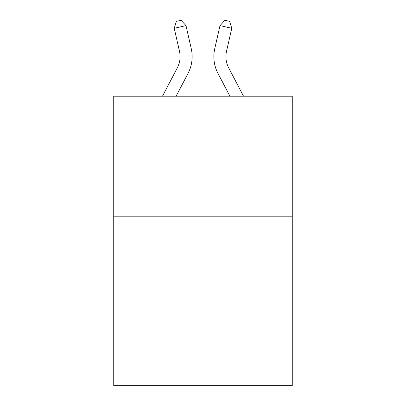 <?xml version="1.0" encoding="UTF-8"?>
<svg xmlns="http://www.w3.org/2000/svg" width="406" height="406" viewBox="0 0 406 406"><rect width="100%" height="100%" fill="white"/><g stroke="black" fill="none" stroke-linecap="round" stroke-linejoin="round"><path stroke-width="0.61" d="M292.259 216.829L292.259 385.7L113.741 385.7L113.741 96.212L292.259 96.212L292.259 216.829L113.741 216.829M162.466 96.212L177.326 67.843A24.127 24.127 -58.2 0 0 179.477 51.288L174.24 28.293L176.371 21.371L181.076 20.3L185.999 25.614L191.241 48.608A36.185 36.185 120.5 0 1 188.014 73.44L176.082 96.212L188.014 73.44M243.534 96.212L228.674 67.843A24.127 24.127 58.2 0 1 226.523 51.288L231.76 28.293L220.001 25.614L214.759 48.608A36.185 36.185 -120.5 0 0 217.986 73.44L229.918 96.212L217.986 73.44M177.326 67.843A24.127 24.127 -59.5 0 0 179.477 51.288A24.127 24.127 -59.5 0 1 177.326 67.843A24.127 24.127 -59.5 0 0 179.477 51.288A24.127 24.127 -59.5 0 1 177.326 67.843A24.127 24.127 -59.5 0 0 179.477 51.288A24.127 24.127 -59.5 0 1 177.326 67.843A24.127 24.127 -59.5 0 0 179.477 51.288A24.127 24.127 -59.5 0 1 177.326 67.843A24.127 24.127 -59.5 0 0 179.477 51.288A24.127 24.127 -59.5 0 1 177.326 67.843A24.127 24.127 -59.5 0 0 179.477 51.288A24.127 24.127 -59.5 0 1 177.326 67.843A24.127 24.127 -59.5 0 0 179.477 51.288A24.127 24.127 -59.5 0 1 177.326 67.843A24.127 24.127 -59.5 0 0 179.477 51.288A24.127 24.127 -59.5 0 1 177.326 67.843A24.127 24.127 -59.5 0 0 179.477 51.288A24.127 24.127 -59.5 0 1 177.326 67.843A24.127 24.127 -59.5 0 0 179.477 51.288A24.127 24.127 -59.5 0 1 177.326 67.843A24.127 24.127 -59.5 0 0 179.477 51.288A24.127 24.127 -59.5 0 1 177.326 67.843A24.127 24.127 -59.5 0 0 179.477 51.288A24.127 24.127 -59.5 0 1 177.326 67.843A24.127 24.127 -59.5 0 0 179.477 51.288A24.127 24.127 -59.5 0 1 177.326 67.843A24.127 24.127 -59.5 0 0 179.477 51.288A24.127 24.127 -59.5 0 1 177.326 67.843A24.127 24.127 -59.5 0 0 179.477 51.288A24.127 24.127 -59.5 0 1 177.326 67.843A24.127 24.127 -59.5 0 0 179.477 51.288A24.127 24.127 -59.5 0 1 177.326 67.843A24.127 24.127 -59.5 0 0 179.477 51.288A24.127 24.127 -59.5 0 1 177.326 67.843A24.127 24.127 -59.5 0 0 179.477 51.288A24.127 24.127 -59.5 0 1 177.326 67.843A24.127 24.127 -59.5 0 0 179.477 51.288A24.127 24.127 -59.5 0 1 177.326 67.843A24.127 24.127 -59.5 0 0 179.477 51.288A24.127 24.127 -59.5 0 1 177.326 67.843A24.127 24.127 -59.5 0 0 179.477 51.288A24.127 24.127 -59.5 0 1 177.326 67.843A24.127 24.127 -59.5 0 0 179.477 51.288A24.127 24.127 -59.5 0 1 177.326 67.843A24.127 24.127 -59.5 0 0 179.477 51.288A24.127 24.127 -59.5 0 1 177.326 67.843A24.127 24.127 -59.5 0 0 179.477 51.288A24.127 24.127 -59.5 0 1 177.326 67.843A24.127 24.127 -59.5 0 0 179.477 51.288A24.127 24.127 -59.5 0 1 177.326 67.843A24.127 24.127 -59.5 0 0 179.477 51.288A24.127 24.127 -59.5 0 1 177.326 67.843A24.127 24.127 -59.5 0 0 179.477 51.288A24.127 24.127 -59.5 0 1 177.326 67.843A24.127 24.127 -59.5 0 0 179.477 51.288A24.127 24.127 -59.5 0 1 177.326 67.843A24.127 24.127 -59.5 0 0 179.477 51.288A24.127 24.127 -59.5 0 1 177.326 67.843A24.127 24.127 -59.5 0 0 179.477 51.288A24.127 24.127 -59.5 0 1 177.326 67.843A24.127 24.127 -59.5 0 0 179.477 51.288A24.127 24.127 -59.5 0 1 177.326 67.843A24.127 24.127 -59.5 0 0 179.477 51.288M174.24 28.293L185.999 25.614L191.241 48.608M228.674 67.843A24.127 24.127 59.5 0 1 226.523 51.288A24.127 24.127 59.5 0 0 228.674 67.843A24.127 24.127 59.5 0 1 226.523 51.288A24.127 24.127 59.5 0 0 228.674 67.843A24.127 24.127 59.5 0 1 226.523 51.288A24.127 24.127 59.5 0 0 228.674 67.843A24.127 24.127 59.5 0 1 226.523 51.288A24.127 24.127 59.5 0 0 228.674 67.843A24.127 24.127 59.5 0 1 226.523 51.288A24.127 24.127 59.5 0 0 228.674 67.843A24.127 24.127 59.5 0 1 226.523 51.288A24.127 24.127 59.5 0 0 228.674 67.843A24.127 24.127 59.5 0 1 226.523 51.288A24.127 24.127 59.5 0 0 228.674 67.843A24.127 24.127 59.5 0 1 226.523 51.288A24.127 24.127 59.5 0 0 228.674 67.843A24.127 24.127 59.5 0 1 226.523 51.288A24.127 24.127 59.5 0 0 228.674 67.843A24.127 24.127 59.5 0 1 226.523 51.288A24.127 24.127 59.5 0 0 228.674 67.843A24.127 24.127 59.5 0 1 226.523 51.288A24.127 24.127 59.5 0 0 228.674 67.843A24.127 24.127 59.5 0 1 226.523 51.288A24.127 24.127 59.5 0 0 228.674 67.843A24.127 24.127 59.5 0 1 226.523 51.288A24.127 24.127 59.5 0 0 228.674 67.843A24.127 24.127 59.5 0 1 226.523 51.288A24.127 24.127 59.5 0 0 228.674 67.843A24.127 24.127 59.5 0 1 226.523 51.288A24.127 24.127 59.5 0 0 228.674 67.843A24.127 24.127 59.5 0 1 226.523 51.288A24.127 24.127 59.5 0 0 228.674 67.843A24.127 24.127 59.5 0 1 226.523 51.288A24.127 24.127 59.5 0 0 228.674 67.843A24.127 24.127 59.5 0 1 226.523 51.288A24.127 24.127 59.5 0 0 228.674 67.843A24.127 24.127 59.5 0 1 226.523 51.288A24.127 24.127 59.5 0 0 228.674 67.843A24.127 24.127 59.5 0 1 226.523 51.288A24.127 24.127 59.5 0 0 228.674 67.843A24.127 24.127 59.5 0 1 226.523 51.288A24.127 24.127 59.5 0 0 228.674 67.843A24.127 24.127 59.5 0 1 226.523 51.288A24.127 24.127 59.5 0 0 228.674 67.843A24.127 24.127 59.5 0 1 226.523 51.288A24.127 24.127 59.5 0 0 228.674 67.843A24.127 24.127 59.5 0 1 226.523 51.288A24.127 24.127 59.5 0 0 228.674 67.843A24.127 24.127 59.5 0 1 226.523 51.288A24.127 24.127 59.5 0 0 228.674 67.843A24.127 24.127 59.5 0 1 226.523 51.288A24.127 24.127 59.5 0 0 228.674 67.843A24.127 24.127 59.5 0 1 226.523 51.288A24.127 24.127 59.5 0 0 228.674 67.843A24.127 24.127 59.5 0 1 226.523 51.288A24.127 24.127 59.5 0 0 228.674 67.843A24.127 24.127 59.5 0 1 226.523 51.288A24.127 24.127 59.5 0 0 228.674 67.843A24.127 24.127 59.5 0 1 226.523 51.288A24.127 24.127 59.5 0 0 228.674 67.843A24.127 24.127 59.5 0 1 226.523 51.288A24.127 24.127 59.5 0 0 228.674 67.843A24.127 24.127 59.5 0 1 226.523 51.288M231.76 28.293L229.629 21.371L224.924 20.3L220.001 25.614L214.759 48.608"/></g></svg>
